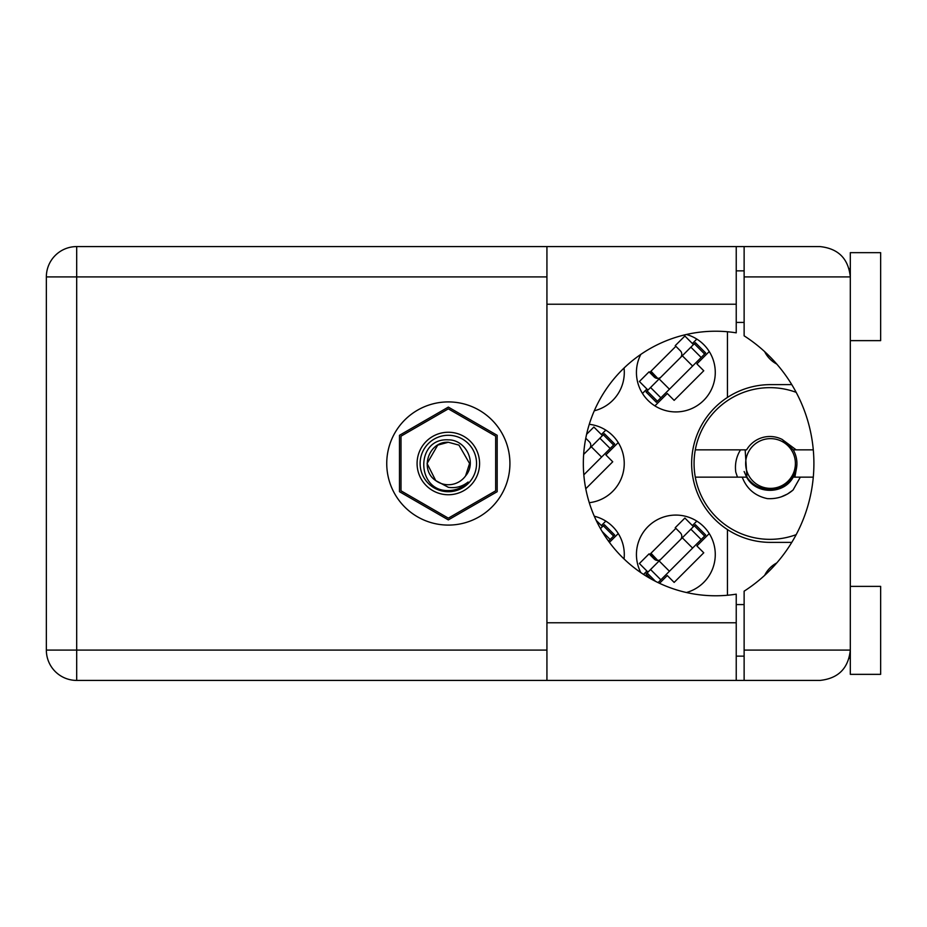 <?xml version="1.0" encoding="UTF-8"?>
<svg xmlns="http://www.w3.org/2000/svg" width="927" height="927" viewBox="0 0 927 927"><rect width="100%" height="100%" fill="white"/><g stroke="black" fill="none" stroke-linecap="round" stroke-linejoin="round"><path stroke-width="1.39" d="M776.768 364.068A28.216 28.216 0 0 1 764.648 351.611M640.824 354.404A39.444 39.444 0 0 0 675.864 411.924A39.444 39.444 0 0 0 686.42 334.485M594.3 410.777A39.444 39.444 0 0 0 624.045 368.042M589.271 502.689A39.444 39.444 0 0 0 589.271 424.311M686.42 592.515A39.444 39.444 0 0 0 675.864 515.076A39.444 39.444 0 0 0 640.824 572.596M624.045 558.958A39.444 39.444 0 0 0 594.3 516.223M696.826 339.073L692.388 343.523M646.907 389.004L642.457 393.454M675.864 346.316L649.7 372.48M605.818 430.093L601.368 434.543M696.826 521.113L692.388 525.551M646.907 571.032L643.535 574.404M675.864 528.344L649.7 554.52M605.818 521.113L601.368 525.551M791.785 542.376L770.522 542.376A78.876 78.876 0 0 1 727.44 529.572L727.44 595.25M764.648 575.389A28.216 28.216 0 0 1 776.768 562.932M448.332 519.896L497.173 491.704L497.173 435.296L448.332 407.104L399.491 435.296L399.491 491.704L448.332 519.896M727.44 331.75L727.44 397.428A78.876 78.876 0 0 0 727.44 529.572M727.44 397.428A78.876 78.876 0 0 1 770.522 384.624L791.785 384.624M609.433 542.376L618.263 533.546M659.526 583.292L667.289 575.54L674.149 582.399L703.755 552.793L696.895 545.933L709.271 533.546M585.771 488.761L612.735 461.785L605.876 454.914L618.263 442.538M654.902 405.887L667.289 393.512L674.149 400.371L703.755 370.765L696.895 363.905L709.271 351.518M448.332 494.751A31.251 31.251 0 0 1 417.08 463.5A31.251 31.251 0 0 1 448.332 432.249A31.251 31.251 0 0 1 479.583 463.5A31.251 31.251 0 0 1 448.332 494.751M448.332 491.716A28.216 28.216 0 0 1 420.116 463.5A28.216 28.216 0 0 1 448.332 435.284A28.216 28.216 0 0 1 476.548 463.5A28.216 28.216 0 0 1 448.332 491.716M448.262 408.888A54.612 54.612 0 0 1 448.401 408.888L495.586 436.13A54.612 54.612 0 0 1 495.655 436.258L495.655 490.742A54.612 54.612 0 0 1 495.586 490.87L448.401 518.112A54.612 54.612 0 0 1 448.262 518.112L401.078 490.87A54.612 54.612 0 0 1 401.009 490.742L401.009 436.258A54.612 54.612 0 0 1 401.078 436.13L448.262 408.888M437.718 445.111L448.332 442.26L437.718 445.111L427.092 463.5L435.725 480.592L427.092 463.5L437.718 445.111L448.332 442.26L437.718 445.111L427.092 463.5L435.725 480.592L448.332 487.301C455.632 488.402 462.225 486.652 468.1 482.028C462.851 487.428 456.466 490.29 448.946 490.592L448.332 490.58C415.899 491.577 415.273 437.637 448.332 439.861C465.76 439.641 477.243 462.469 465.574 475.899A21.24 21.24 0 0 1 435.725 480.592C419.131 469.63 428.68 441.182 448.332 442.26L458.946 445.111L469.572 463.5L465.574 475.899L469.572 463.5L458.946 445.111L448.332 442.26L458.946 445.111M435.725 480.592L427.092 463.5L437.718 445.111L448.332 442.26L458.946 445.111L469.572 463.5L465.574 475.899L469.572 463.5L458.946 445.111L448.332 442.26L458.946 445.111L469.572 463.5L465.574 475.899L469.572 463.5L458.946 445.111L448.332 442.26L437.718 445.111L427.092 463.5L435.725 480.592L427.092 463.5L437.718 445.111L446.802 442.318M600.464 528.599L603.303 525.771L613.604 536.061L614.671 534.995L604.369 524.694L603.303 525.771M608.518 541.148L613.604 536.061M602.446 526.629L596.188 520.371M583.651 454.404L603.303 434.751L613.604 445.053L614.671 443.975L604.369 433.685L603.303 434.751M583.825 474.833L613.604 445.053M602.446 435.609L593.859 427.034L586.606 434.288M589.363 448.703A4.855 4.855 0 0 0 589.363 441.831L585.771 438.239M658.077 582.608L705.69 534.995L695.389 524.694L646.049 574.033L650.847 578.842M694.311 525.771L704.613 536.061M647.116 572.967L655.47 581.31M647.985 572.11L639.398 563.523L649.051 553.871L654.195 559.016A4.855 4.855 0 0 0 661.067 559.016M693.454 526.629L684.879 518.042L675.227 527.695L680.372 532.851A4.855 4.855 0 0 1 680.372 539.711M657.753 560.441L650.974 553.245M656.409 560.29L650.534 553.674M694.311 343.743L646.049 392.005L656.351 402.306L705.69 352.967L695.389 342.666L694.311 343.743L704.613 354.033M647.116 390.939L657.417 401.229M647.985 390.082L639.398 381.495L649.051 371.843L654.195 376.988A4.855 4.855 0 0 0 661.067 376.988M693.454 344.601L684.879 336.014L675.227 345.667L680.372 350.823A4.855 4.855 0 0 1 680.372 357.683M657.753 378.413L650.974 371.217M656.409 378.251L650.534 371.646M794.868 477.15L796.548 467.926A26.999 26.999 0 0 0 793.211 449.85L782.214 439.468M796.548 467.926L793.211 477.15C783.975 494.717 755.853 494.717 746.617 477.15L744.126 471.507M796.189 534.647A75.84 75.84 0 0 1 695.308 449.85A75.84 75.84 0 0 1 796.189 392.353M695.308 477.15L746.617 477.15M793.211 477.15L813.292 477.15M800.337 477.15L793.06 490.035C785.667 496.316 777.081 499.178 767.313 498.61C755.053 495.957 746.687 488.796 742.226 477.15M695.308 449.85L746.617 449.85A26.999 26.999 0 0 1 782.029 439.375L796.189 449.85L793.211 449.85L782.411 439.56M793.06 490.035L787.521 493.998L781.322 496.814M740.511 449.85C736.305 456.687 734.729 464.091 735.771 472.086L737.463 477.15M813.292 449.85L796.189 449.85M792.064 451.067A24.878 24.878 0 0 1 782.956 485.041A24.878 24.878 0 0 1 748.981 475.933A24.878 24.878 0 0 1 758.089 441.959A24.878 24.878 0 0 1 792.064 451.067M796.212 465.493C793.431 481.101 784.115 488.992 768.274 489.166C759.19 488.645 752.075 484.636 746.93 477.127L745.157 449.85M850.314 340.626L880.65 340.626L880.65 252.654L850.314 252.654L850.314 276.918L744.126 276.918L744.126 246.582L736.235 246.582L736.235 332.839A132.271 132.271 0 0 0 583.338 463.5A132.271 132.271 0 0 0 736.235 594.161L736.235 622.77L546.93 622.77L546.93 680.418L76.686 680.418A30.336 30.336 0 0 1 46.35 650.082L46.35 276.918A30.336 30.336 0 0 1 76.686 246.582L546.93 246.582L546.93 622.77M744.126 680.418L744.126 650.082L850.314 650.082C848.379 668.379 838.275 678.483 819.978 680.418L546.93 680.418M850.314 586.374L880.65 586.374L880.65 674.346L850.314 674.346L850.314 276.918C848.379 258.621 838.275 248.517 819.978 246.582L744.126 246.582M849.155 268.621L849.92 272.086M849.144 658.402L850.314 656.142M448.332 401.912A61.588 61.588 0 0 0 386.744 463.5A61.588 61.588 0 0 0 448.332 525.088A61.588 61.588 0 0 0 509.92 463.5A61.588 61.588 0 0 0 448.332 401.912M736.235 656.142L744.126 656.142M736.235 604.578L744.126 604.578M736.235 322.422L744.126 322.422M736.235 270.858L744.126 270.858M849.7 270.858L850.314 270.858M736.235 680.418L736.235 622.77M744.126 276.918L744.126 335.829A151.692 151.692 0 0 1 744.126 591.171L744.126 650.082M602.144 531.484L610.163 539.502M591.287 446.768L601.588 457.069M599.862 438.193L610.163 448.494M659.132 560.951L669.433 571.252M650.557 569.526L660.858 579.827M682.307 537.787L692.596 548.077M690.882 529.201L701.171 539.502M659.132 378.923L669.433 389.213M650.557 387.498L660.858 397.799M682.307 355.748L692.596 366.049M690.882 347.173L701.171 357.474M546.93 276.918L76.686 276.918L76.686 650.082L546.93 650.082M46.35 276.918L76.686 276.918L76.686 246.582M76.686 680.418L76.686 650.082L46.35 650.082M736.235 304.23L546.93 304.23M736.235 246.582L546.93 246.582"/></g></svg>

